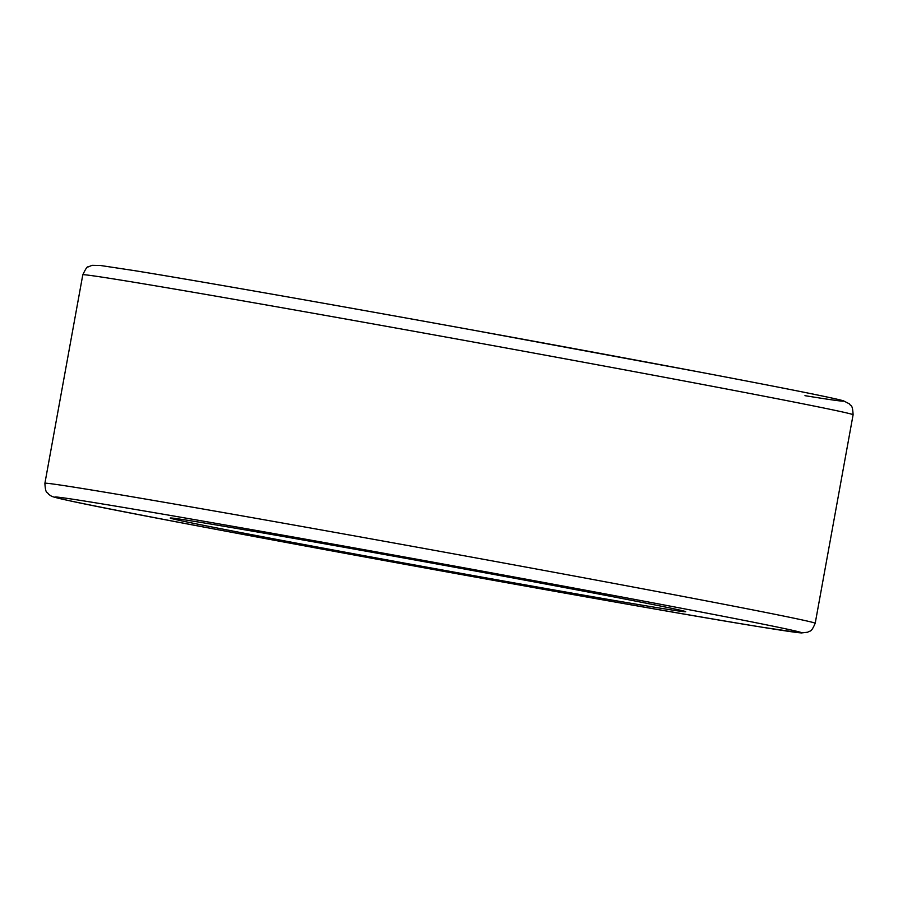 <?xml version="1.0" encoding="UTF-8"?>
<svg xmlns="http://www.w3.org/2000/svg" width="898" height="898" viewBox="0 0 898 898"><rect width="100%" height="100%" fill="white"/><g stroke="black" fill="none" stroke-linecap="round" stroke-linejoin="round"><path stroke-width="1.35" d="M196.887 521.772A261.958 2.458 10.3 0 1 486.795 573.126A261.958 2.458 10.3 0 1 685.69 611.706A261.958 2.458 10.3 0 1 659.009 607.957A261.958 2.458 10.3 0 1 369.1 556.614A261.958 2.458 10.3 0 1 170.216 518.034A261.958 2.458 10.3 0 1 196.887 521.772M762.851 627.332A379.686 3.57 10.3 0 1 262.441 538.037A379.686 3.57 10.3 0 1 93.044 502.409A379.686 3.57 10.3 0 1 593.466 591.692A379.686 3.57 10.3 0 1 762.851 627.332M815.204 623.279C810.771 633.416 810.333 630.104 807.796 632.203L801.252 632.955L763.076 627.365C635.728 607.104 155.556 519.515 72.3 501.353C49.502 496.471 52.028 496.313 50.266 495.438L48.672 494.237C47.145 491.453 45.506 494.428 44.9 483.292A391.461 3.682 10.3 0 1 84.76 488.882A391.461 3.682 10.3 0 1 518 565.628A391.461 3.682 10.3 0 1 815.204 623.279L853.1 414.786A391.461 3.682 10.3 0 0 555.884 357.123A391.461 3.682 10.3 0 0 122.656 280.389A391.461 3.682 10.3 0 0 82.796 274.799C85.669 268.783 87.387 266.201 87.925 267.032L92.09 265.314L100.554 265.505L134.925 270.702C195.584 280.502 331.631 304.411 471.349 329.813L699.205 371.985C785.368 388.306 833.445 397.915 843.447 400.811L849.306 403.819C850.934 406.682 852.516 403.73 853.1 414.786M135.149 270.747A379.686 3.57 10.3 0 1 635.56 360.031A379.686 3.57 10.3 0 1 804.956 395.67M44.9 483.292L82.796 274.799"/></g></svg>
